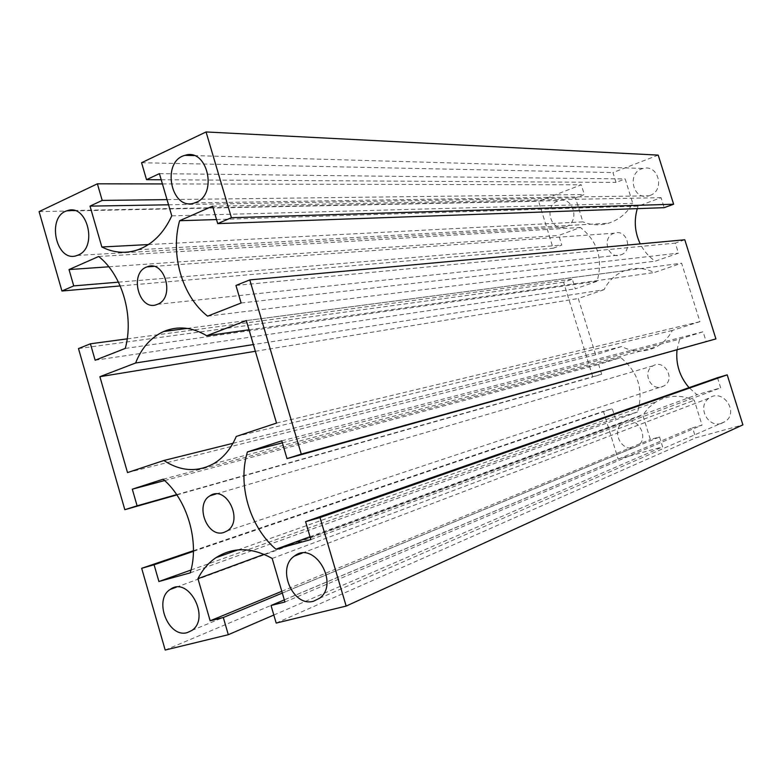 <?xml version="1.0" encoding="UTF-8"?>
<svg xmlns="http://www.w3.org/2000/svg" width="782" height="782" viewBox="0 0 782 782"><rect width="100%" height="100%" fill="white"/><g stroke="black" fill="none" stroke-linecap="round" stroke-linejoin="round"><path stroke-width="0.59" stroke-dasharray="3.91 2.93" d="M604.046 289.702L578.279 298.509L595.649 354.774L621.651 346.514C633.166 352.418 644.671 352.565 656.166 346.954C663.116 343.23 668.512 337.716 672.334 330.424L699.929 321.666L681.601 263.192L654.26 272.537C644.407 267.708 634.485 267.112 624.505 270.728C615.424 274.355 608.611 280.679 604.046 289.702L253.378 344.569M255.352 351.284L578.279 298.509M127.515 472.582L595.649 354.774M232.958 443.296L621.651 346.514M236.252 436.454L672.334 330.424M276.525 423.082L699.929 321.666M246.31 320.591L681.601 263.192M249.018 329.779L654.26 272.537M634.094 447.607L637.369 446.102C650.898 437.881 636.216 413.766 623.176 422.661C610.82 429.455 620.664 452.035 634.094 447.607M721.307 423.443L725.344 421.488C739.322 412.143 722.842 388.097 709.352 398.018C696.733 405.575 707.26 428.067 721.307 423.443M565.816 226.751C580.185 222.166 573.646 196.311 559.208 200.612C543.441 203.867 549.599 232.059 564.975 227.024L565.816 226.751M649.94 195.471C665.13 190.613 658.649 164.152 643.322 168.423C626.392 171.639 632.355 200.994 648.884 195.813L649.94 195.471M661.787 386.875L664.035 385.888C675.902 379.456 664.563 358.762 653.087 365.81C642.002 371.274 650.096 390.941 661.787 386.875M620.732 254.922L620.742 254.922C633.537 251.002 626.959 228.559 614.388 233.163C601.114 236.829 607.868 260.005 620.732 254.922M148.414 244.561L582.903 221.863L575.474 197.895L584.31 194.523L581.29 184.796L538.642 201.267L553.118 248.236L561.779 245.069L558.807 235.441L580.391 227.464C597.644 241.188 603.205 259.125 597.067 281.295L575.288 288.832L572.307 279.164L563.597 282.214L592.824 376.963L601.661 374.226L598.65 364.5L620.703 357.589C638.259 372.076 643.879 390.218 637.555 411.997L615.317 418.458L612.296 408.693L603.411 411.303L618.151 459.093L662.637 446.893L659.549 436.962L650.36 439.513L642.804 415.125L648.542 407.764L655.785 401.997C667.838 394.998 680.663 394.421 694.269 400.267L702.031 425.134L692.539 427.774L695.677 437.822L742.9 424.87M168.541 204.796L575.474 197.895M167.025 199.625L584.31 194.523M162.431 183.936L581.29 184.796M39.1 211.619L538.642 201.267M120.213 285.929L553.118 248.236M118.473 282.155L561.779 245.069M108.825 266.799L558.807 235.441M98.649 256.486L580.391 227.464M125.267 348.42L597.067 281.295M95.15 360.228L575.288 288.832M127.212 338.86L572.307 279.164M78.483 348.577L563.597 282.214M176.879 494.928L592.824 376.963M176.664 494.615L601.661 374.226M164.621 480.549L598.65 364.5M163.135 479.21L620.703 357.589M190.251 572.854L637.555 411.997M191.004 570.039L615.317 418.458M193.428 551.369L612.296 408.693M193.437 550.704L603.411 411.303M165.188 650.047L618.151 459.093M273.827 615.023L662.637 446.893M282.322 593.079L659.549 436.962M281.803 591.3L650.36 439.513M264.111 554.34L642.804 415.125M272.175 558.456L694.269 400.267M284.941 602.003L702.031 425.134M284.316 599.902L692.539 427.774M276.183 623.078L695.677 437.822M717.505 377.706L720.681 387.862L697.006 394.734L689.05 387.647M310.865 539.57L720.681 387.862M310.024 536.706L697.006 394.734M282.351 442.827L679.636 339.124L703.096 331.773L706.273 341.89M677.007 350.033L679.636 339.124M281.764 440.833L703.096 331.773M684.788 239.771L675.306 243.094L678.453 253.143L655.277 261.159C648.845 256.77 643.83 251.012 640.243 243.886M235.949 285.45L675.306 243.094M241.12 303.005L678.453 253.143M207.592 316.153L655.277 261.159M216.516 219.556L638.083 206.155L661.064 197.67L664.192 207.67M637.271 208.638L638.083 206.155M212.577 206.174L661.064 197.67M658.209 155.11L612.961 172.578L616.03 182.411L625.16 178.931L632.775 203.349C626.871 213.359 618.738 219.986 608.406 223.232C599.696 225.734 591.202 225.275 582.903 221.863M141.571 162.724L612.961 172.578M161.209 179.762L616.03 182.411M159.411 173.643L625.16 178.931M171.776 215.842L632.775 203.349M213.554 463.726L656.166 346.954M187.191 328.401L624.505 270.728M191.854 630.458L637.369 446.102M176.253 587.204L623.176 422.661M319.525 598.279L725.344 421.488M302.126 553.128L709.352 398.018M77.095 255.46L564.975 227.024M74.261 210.505L559.208 200.612M194.698 202.89L648.884 195.813M193.975 155.579L643.322 168.423M227.083 530.958L664.035 385.888M216.067 493.98L653.087 365.81M157.407 304.306L620.742 254.922M153.546 266.408L614.388 233.163M237.963 549.893L655.785 401.997M137.984 249.751L608.406 223.232"/><path stroke-width="1.17" d="M135.618 362.995C141.552 347.863 150.906 337.365 163.682 331.5C177.778 325.654 192.137 327.072 206.741 335.752L246.31 320.591L276.525 423.082L236.252 436.454C231.022 448.77 223.457 457.861 213.554 463.726C197.181 472.465 180.622 471.39 163.878 460.5L127.515 472.582L99.891 376.689L135.618 362.995L253.378 344.569M99.891 376.689L255.352 351.284M163.878 460.5L232.958 443.296M206.741 335.752L249.018 329.779M187.25 632.609C168.326 638.474 153.155 599.53 170.3 589.393C188.364 575.679 210.827 618.103 191.854 630.458L187.25 632.609M313.562 601.211C292.791 607.594 276.085 567.84 294.452 556.051C314.041 540.137 340.092 583.567 319.525 598.279L313.562 601.211M78.239 255.01L77.095 255.46C56.04 263.651 45.845 216.076 67.477 210.641C87.31 203.398 98.033 247.503 78.239 255.01M196.214 202.313L194.698 202.89C170.984 211.756 160.75 161.072 185.08 155.325C207.171 147.73 218.129 193.936 196.214 202.313M223.867 532.444C207.122 538.299 194.395 504.155 210.114 495.729C226.369 484.566 244.052 521.017 227.083 530.958L223.867 532.444M157.397 304.315C139.304 312.585 128.395 272.869 147.075 266.867C164.797 259.204 175.53 297.981 157.407 304.306L157.397 304.315M90.008 206.125L102.207 200.417L97.388 183.809L39.1 211.619L61.934 291.002L73.733 285.899L69.021 269.565L98.649 256.486C122.148 274.834 134.221 316.299 125.267 348.42L95.15 360.228L90.409 343.797L78.483 348.577L124.827 509.688L137.094 505.817L132.305 489.19L163.135 479.21C187.426 499.727 199.733 541.965 190.251 572.854L158.902 581.505L154.083 564.77L141.679 568.299L165.188 650.047L228.305 634.71L223.31 617.497L210.162 620.8L197.954 578.67C202.43 569.804 208.442 562.805 215.979 557.674C233.046 546.862 251.775 547.126 272.175 558.456L284.941 602.003L271.041 605.503L276.183 623.078L346.162 606.079L320.004 517.567L305.586 521.662L310.865 539.57L275.948 549.208C249.702 527.029 237.376 484.723 247.415 451.947L281.764 440.833L287.004 458.623L301.265 454.127L249.781 279.907L235.949 285.45L241.12 303.005L207.592 316.153C182.226 296.329 170.134 254.805 179.606 220.729L212.577 206.174L217.719 223.613L231.404 217.699L206.067 131.953L141.571 162.724L146.527 179.674L159.411 173.643L171.776 215.842C163.8 233.065 152.529 244.375 137.984 249.751C125.746 253.867 113.693 252.957 101.846 246.995L90.008 206.125L168.541 204.796M101.846 246.995L148.414 244.561M102.207 200.417L167.025 199.625M97.388 183.809L162.431 183.936M61.934 291.002L120.213 285.929M73.733 285.899L118.473 282.155M69.021 269.565L108.825 266.799M90.409 343.797L127.212 338.86M124.827 509.688L176.879 494.928M137.094 505.817L176.664 494.615M132.305 489.19L164.621 480.549M158.902 581.505L191.004 570.039M154.083 564.77L193.428 551.369M141.679 568.299L193.437 550.704M228.305 634.71L273.827 615.023M223.31 617.497L282.322 593.079M210.162 620.8L281.803 591.3M197.954 578.67L264.111 554.34M271.041 605.503L284.316 599.902M346.162 606.079L742.9 424.87L727.201 374.852L717.505 377.706L305.586 521.662M320.004 517.567L727.201 374.852M275.948 549.208L310.024 536.706M247.415 451.947L282.351 442.827M689.05 387.647C679.705 376.748 675.687 364.207 677.007 350.033M287.004 458.623L715.911 338.909L684.788 239.771L249.781 279.907M301.265 454.127L715.911 338.909M179.606 220.729L216.516 219.556M640.243 243.886C634.847 232.577 633.86 220.827 637.271 208.638M217.719 223.613L664.192 207.67L673.634 204.229L658.209 155.11L206.067 131.953M231.404 217.699L673.634 204.229M146.527 179.674L161.209 179.762M163.682 331.5L187.191 328.401M170.3 589.393L176.253 587.204M294.452 556.051L302.126 553.128M67.477 210.641L74.261 210.505M185.08 155.325L193.975 155.579M210.114 495.729L216.067 493.98M147.075 266.867L153.546 266.408M215.979 557.674L237.963 549.893"/></g></svg>
